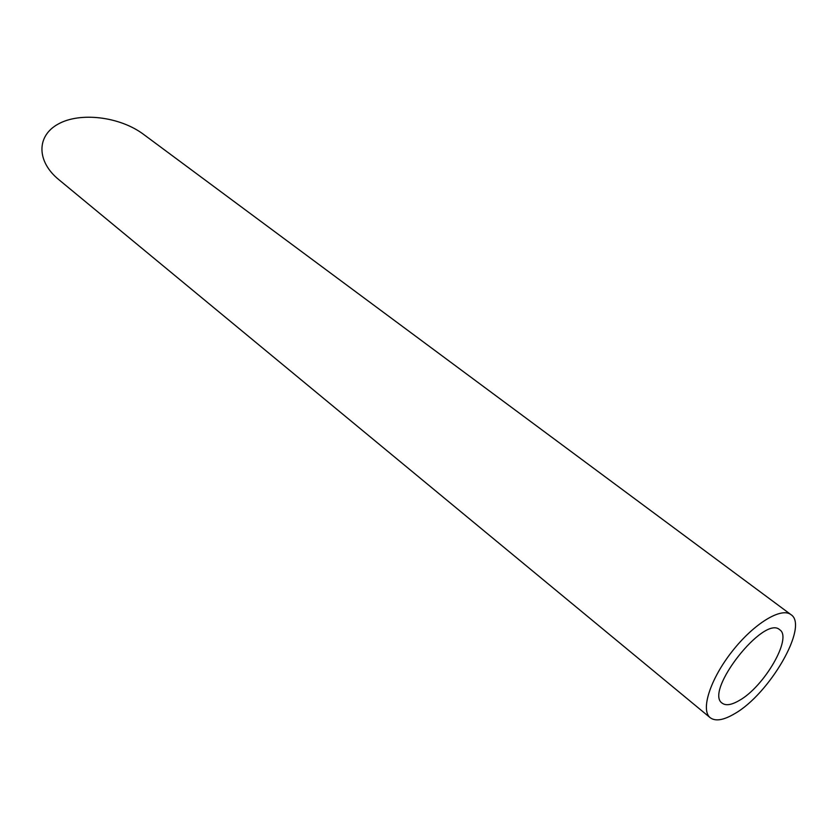 <?xml version="1.0" encoding="UTF-8"?>
<svg xmlns="http://www.w3.org/2000/svg" width="837" height="837" viewBox="0 0 837 837"><rect width="100%" height="100%" fill="white"/><g stroke="black" fill="none" stroke-linecap="round" stroke-linejoin="round"><path stroke-width="1.26" d="M739.144 700.548C764.212 686.79 792.702 637.648 779.718 629.759C764.139 614.578 703.739 691.707 722.216 703.195C725.846 705.873 731.496 704.984 739.144 700.548M734.321 713.877C769.444 694.344 809.18 625.804 790.944 614.63C781.235 606.898 753.708 623.711 731.977 651.604C710.111 679.393 700.391 710.142 710.215 717.717C715.394 721.546 723.43 720.27 734.321 713.877M710.215 717.717L58.716 179.568C36.765 161.677 36.106 136.023 58.255 124.022C80.09 111.792 119.89 116.573 143.566 134.37L790.944 614.63"/></g></svg>

